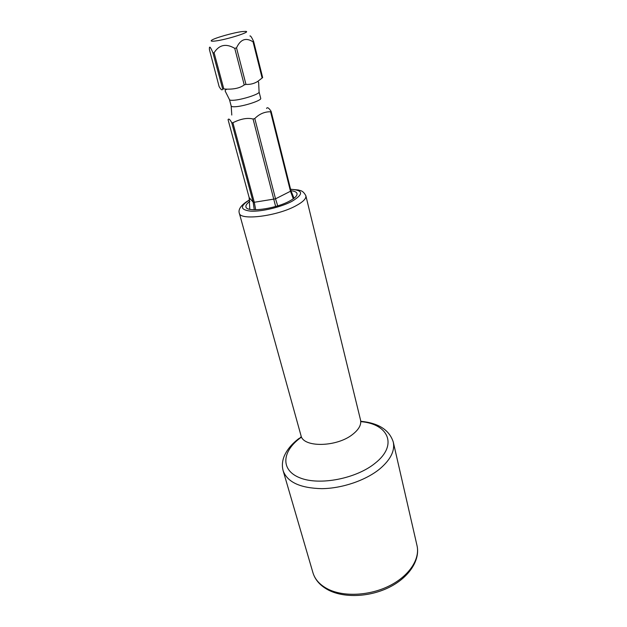 <?xml version="1.0" encoding="UTF-8"?>
<svg xmlns="http://www.w3.org/2000/svg" width="627" height="627" viewBox="0 0 627 627"><rect width="100%" height="100%" fill="white"/><g stroke="black" fill="none" stroke-linecap="round" stroke-linejoin="round"><path stroke-width="0.94" d="M293.295 198.806L290.489 191.251L275.527 198.83L277.714 205.844M275.637 206.471L253.073 119.028C247.516 117.57 240.792 118.801 232.891 122.727L254.28 202.27L255.691 209.786M254.264 209.786L253.167 202.184L231.771 122.751L232.891 122.727M231.771 122.751C229.984 119.412 228.737 118.37 228.056 119.616L249.146 197.552L249.789 209.316M266.577 108.44C267.321 106.927 268.826 107.891 271.099 111.316L270.582 111.763L290.489 191.251L290.952 190.686L294.032 198.257M234.749 48.357C226.096 43.263 219.207 44.729 214.081 52.746L223.808 88.932L226.943 89.167C234.608 89.277 240.368 87.858 244.224 84.904L234.749 48.357L236.52 47.864L245.964 84.41C250.22 84.629 254.131 83.642 257.697 81.447L262.125 78.007L253.073 41.868C245.988 37.267 240.47 39.266 236.52 47.864M270.582 111.763C264.672 111.661 259.406 113.918 254.781 118.534L253.073 119.028M249.146 197.552L253.167 202.184L254.28 202.27L275.527 198.83L254.781 118.534M212.953 52.872C210.335 46.563 209.152 45.45 209.41 49.541L219.105 86.55C221.041 89.857 222.232 90.68 222.687 89.003L212.953 52.872L214.081 52.746M222.687 89.003L223.808 88.932M244.224 84.904L245.964 84.41M215.139 41.021C211.605 41.429 210.437 41.178 211.62 40.261C214.316 38.067 233.471 32.628 242.093 31.585L245.698 31.381C251.85 31.687 226.253 39.807 215.139 41.021M253.073 41.868L253.637 41.523C251.756 37.361 250.518 35.52 249.93 35.982M290.952 190.686L271.099 111.316M262.125 78.007L262.658 77.607L253.637 41.523M249.907 201.392C246.913 203.485 245.596 205.303 245.949 206.863C246.356 212.647 274.602 209.144 289.118 201.298C294.768 198.312 297.394 195.734 297.01 193.563C296.563 192.042 294.549 191.102 290.967 190.726M234.694 106.755C242.986 106.614 262.008 100.43 260.707 98.329L259.076 91.903C260.362 93.917 241.27 100.077 232.978 100.289C230.814 100.383 229.639 100.155 229.466 99.615L231.175 106.018C231.363 106.582 232.531 106.825 234.694 106.755M249.671 199.88C239.702 206.111 240.063 209.873 250.761 211.158C261.459 211.761 280.645 207.231 291.68 201.486C303.876 194.213 303.515 190.146 290.607 189.283M249.664 199.833C239.867 205.342 238.244 210.225 239.302 213.117C239.804 220.767 276.836 216.26 295.725 205.899C302.998 201.996 306.376 198.618 305.866 195.781C302.865 190.114 300.231 190.796 298.444 190.005L290.591 189.236M305.866 195.781L360.541 420.043C361.505 424.667 358.91 429.417 352.766 434.299C336.879 447.286 302.966 447.788 300.984 435.553L239.302 213.117M360.925 421.65C388.379 423.899 398.169 445.107 375.26 463.102C356.379 478.683 319.496 485.807 299.949 477.852C280.112 470.132 281.923 451.134 300.78 437.607L301.422 437.144M393.278 442.074C395.065 450.774 390.566 459.716 379.79 468.902C365.8 480.368 342.232 488.449 321.792 488.66C300.215 488.127 287.331 482.163 283.153 470.759L312.936 572.694C314.981 579.52 319.966 584.991 327.905 589.09C343.541 597.014 369.397 595.83 389.265 585.9C409.18 575.994 420.215 559.072 417.01 545.584L393.278 442.074C389.383 429.965 378.575 423.037 360.846 421.297M231.786 115.047L231.175 106.018M226.943 89.167L225.469 89.896L225.132 90.962L229.466 99.615M257.697 81.447L258.63 82.231L259.076 91.903M360.541 420.043L360.815 421.172M300.129 437.638L301.321 436.8M299.181 438.328C291.751 443.877 286.664 450.053 283.929 456.864C282.166 461.605 281.907 466.237 283.153 470.759M301.289 436.682L300.984 435.553M417.01 545.584C420.372 559.974 409.227 577.255 389.579 587.146C369.946 597.084 344.403 598.291 328.517 590.117C320.35 585.83 315.154 580.022 312.936 572.694"/></g></svg>
